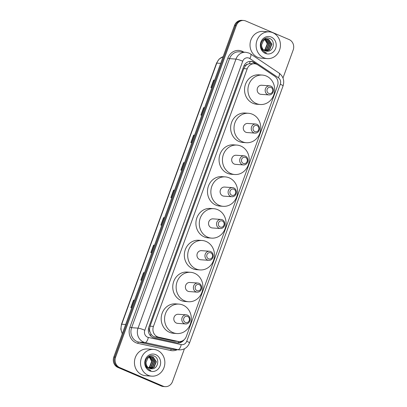 <?xml version="1.0" encoding="UTF-8"?>
<svg xmlns="http://www.w3.org/2000/svg" width="407" height="407" viewBox="0 0 407 407"><rect width="100%" height="100%" fill="white"/><g stroke="black" fill="none" stroke-linecap="round" stroke-linejoin="round"><path stroke-width="0.61" d="M257.814 64.896A8.048 7.301 94.1 0 0 256.68 64.275A8.048 7.301 94.1 0 0 254.533 63.751A8.048 7.301 94.1 0 0 247.176 68.875L153.444 326.404A8.048 7.301 94.1 0 0 158.705 337.2L178.052 341.407A8.048 7.301 94.1 0 0 178.983 341.544A8.048 7.301 94.1 0 0 186.335 336.421L277.503 85.943A8.048 7.301 94.1 0 0 274.593 76.16L257.814 64.896M150.03 332.071A8.048 7.301 -85.9 0 1 149.537 329.049L149.491 329.177A2.681 2.432 94.1 0 0 150.03 332.071L150.966 333.994C151.943 335.546 153.302 336.523 155.047 336.935L174.389 341.142L178.983 341.544M254.533 63.751L249.379 63.609L247.497 64.291A2.681 2.432 94.1 0 0 245.279 66A8.048 1.012 -160 0 0 244.103 65.517M245.279 66L245.233 66.132A8.048 7.301 -85.9 0 1 247.497 64.291M245.233 66.132L243.793 68.63L150.061 326.16L149.537 329.049M274.135 75.85A8.048 7.301 94.1 0 0 274.018 75.773L254.304 62.536A8.048 7.301 94.1 0 0 253.169 61.92A8.048 7.301 94.1 0 0 251.017 61.391A8.048 7.301 94.1 0 0 243.666 66.519L148.84 327.05A8.048 7.301 94.1 0 0 154.1 337.846L176.831 342.791A8.048 7.301 94.1 0 0 177.762 342.928A8.048 7.301 94.1 0 0 184.122 339.733M250.57 61.376A8.048 7.301 -85.9 0 1 252.269 61.854A8.048 7.301 -85.9 0 1 253.403 62.469L255.54 63.904M184.427 348.789L172.512 381.527A8.048 7.301 -85.9 0 1 165.161 386.65A8.048 7.301 -85.9 0 1 163.009 386.126L119.658 367.552A8.048 7.301 -85.9 0 1 115.619 357.153L236.289 25.605A8.048 7.301 -85.9 0 1 243.645 20.482A8.048 7.301 -85.9 0 1 245.792 21.006L289.143 39.576A8.048 7.301 -85.9 0 1 293.182 49.98L282.987 77.996M165.161 386.65L163.355 386.518A8.048 7.301 -85.9 0 1 161.208 385.994L117.857 367.424A8.048 7.301 -85.9 0 1 113.818 357.02L234.488 25.473L235.388 25.539A8.048 7.301 -85.9 0 1 242.745 20.416A8.048 7.301 -85.9 0 0 235.388 25.539L114.718 357.087L235.388 25.539L236.289 25.605M117.857 367.424L118.758 367.49A8.048 7.301 -85.9 0 1 114.718 357.087A8.048 7.301 -85.9 0 0 118.758 367.49L162.108 386.06L118.758 367.49L119.658 367.552M164.255 386.584A8.048 7.301 -85.9 0 1 162.108 386.06A8.048 7.301 -85.9 0 0 164.255 386.584M181.975 341.071A8.048 7.301 -85.9 0 1 177.315 342.877M134.468 300.285L133.725 300.163A2.147 0.27 -160 0 0 133.542 300.137L130.815 307.641L131.761 307.707M134.493 300.208L133.542 300.137M144.475 272.782L143.737 272.659A2.147 0.27 -160 0 0 143.554 272.634L140.822 280.138L141.773 280.204M144.505 272.705L143.554 272.634M154.487 245.279L153.749 245.156A2.147 0.27 -160 0 0 153.566 245.131L150.834 252.63L151.786 252.701M154.512 245.202L153.566 245.131M164.499 217.77L163.762 217.648A2.147 0.27 -160 0 0 163.573 217.628L160.846 225.127L161.798 225.198M164.525 217.694L163.573 217.628M214.55 80.255L213.812 80.133A2.147 0.27 -160 0 0 213.629 80.108L210.897 87.607L211.849 87.678M214.581 80.179L213.629 80.108M204.538 107.758L203.8 107.636A2.147 0.27 -160 0 0 203.617 107.611L200.885 115.115L201.836 115.181M204.568 107.682L203.617 107.611M194.531 135.261L193.793 135.139A2.147 0.27 -160 0 0 193.605 135.114L190.878 142.618L191.829 142.684M194.556 135.185L193.605 135.114M184.519 162.764L183.781 162.642A2.147 0.27 -160 0 0 183.598 162.622L180.866 170.121L181.817 170.187M184.549 162.688L183.598 162.622M174.506 190.267L173.769 190.145A2.147 0.27 -160 0 0 173.585 190.125L170.854 197.624L171.805 197.695M174.537 190.191L173.585 190.125M234.488 25.473A8.048 7.301 -85.9 0 1 241.839 20.35L243.645 20.482M263.721 57.733A13.411 12.164 -85.9 0 1 256.425 42.343A13.411 12.164 -85.9 0 1 269.241 31.858A13.411 12.164 -85.9 0 1 272.822 32.728A13.411 12.164 -85.9 0 1 280.118 48.123A13.411 12.164 -85.9 0 1 267.307 58.608A13.411 12.164 -85.9 0 1 263.721 57.733M267.307 58.608L261.223 58.17A13.411 12.164 -85.9 0 1 257.641 57.295A13.411 12.164 -85.9 0 1 250.341 41.901A13.411 12.164 -85.9 0 1 263.156 31.415L269.241 31.858M266.01 51.099L269.276 49.781L271.571 44.144L268.417 39.443L267.043 39.067M266.183 51.134L269.632 49.807L271.927 44.17L268.773 39.469L267.221 39.077L263.563 40.415L261.66 44.729A6.064 5.5 -85.9 0 0 265.089 50.804A6.064 5.5 -85.9 0 0 266.707 51.201L266.783 51.201C273.494 52.249 275.87 40.975 269.943 38.619C264.301 35.46 258.175 43.951 261.925 49.644L265.237 52.579L266.509 52.976L265.216 52.361C262.5 50.539 261.314 47.995 261.66 44.729M265.323 50.895L267.842 49.674L270.141 44.042L266.987 39.337L266.32 39.103M265.491 50.956L268.203 49.7L270.497 44.068L267.343 39.362L266.504 39.082M264.642 50.585L266.412 49.573L268.712 43.936L265.593 39.25M264.809 50.672L266.773 49.598L269.068 43.961L265.776 39.204M263.97 50.147L264.982 49.471L267.277 43.834L264.855 39.535M264.682 39.423L264.163 39.148M264.138 50.27L265.339 49.496L267.638 43.859L265.043 39.448M264.871 39.352L264.347 39.097M266.147 39.057L265.613 38.965M266.326 39.047L263.746 39.291M265.42 39.179L264.891 38.996M264.713 38.955L264.347 38.884M265.603 39.133L265.074 38.98M264.896 38.94L264.367 38.869M271.24 37.078A8.745 7.931 -85.9 0 1 275.636 48.387A8.745 7.931 -85.9 0 1 265.303 53.383A8.745 7.931 -85.9 0 1 260.912 42.079A8.745 7.931 -85.9 0 1 271.24 37.078M268.773 93.407A3.22 2.92 -85.9 0 1 267.155 89.245A3.22 2.92 -85.9 0 1 270.955 87.408A3.22 2.92 -85.9 0 1 272.573 91.57A3.22 2.92 -85.9 0 1 268.773 93.407M267.75 94.617A4.558 4.136 -85.9 0 1 265.272 89.382A4.558 4.136 -85.9 0 1 269.627 85.821A4.558 4.136 -85.9 0 1 270.848 86.116A4.558 4.136 -85.9 0 1 273.326 91.351A4.558 4.136 -85.9 0 1 268.971 94.912A4.558 4.136 -85.9 0 1 267.75 94.617M269.627 85.821L261.63 85.241A4.558 4.136 94.1 0 0 257.275 88.807A4.558 4.136 94.1 0 0 259.752 94.037A4.558 4.136 94.1 0 0 260.973 94.338L268.971 94.912M256.298 103.541A14.754 13.38 -85.9 0 1 248.27 86.61A14.754 13.38 -85.9 0 1 262.367 75.076A14.754 13.38 -85.9 0 1 266.305 76.038A14.754 13.38 -85.9 0 1 274.333 92.969A14.754 13.38 -85.9 0 1 260.241 104.502A14.754 13.38 -85.9 0 1 256.298 103.541M260.241 104.502L256.858 104.258A14.754 13.38 -85.9 0 1 252.92 103.297A14.754 13.38 -85.9 0 1 244.892 86.365A14.754 13.38 -85.9 0 1 258.984 74.832L262.367 75.076M254.863 131.614A3.22 2.92 -85.9 0 1 253.246 127.452A3.22 2.92 -85.9 0 1 257.051 125.61A3.22 2.92 -85.9 0 1 258.664 129.772A3.22 2.92 -85.9 0 1 254.863 131.614M253.846 132.824A4.558 4.136 -85.9 0 1 251.363 127.589A4.558 4.136 -85.9 0 1 255.723 124.023A4.558 4.136 -85.9 0 1 256.939 124.323A4.558 4.136 -85.9 0 1 259.422 129.553A4.558 4.136 -85.9 0 1 255.067 133.12A4.558 4.136 -85.9 0 1 253.846 132.824M255.723 124.023L247.726 123.448A4.558 4.136 94.1 0 0 243.371 127.015A4.558 4.136 94.1 0 0 245.848 132.244A4.558 4.136 94.1 0 0 247.069 132.545L255.067 133.12M242.389 141.748A14.754 13.38 -85.9 0 1 234.366 124.817A14.754 13.38 -85.9 0 1 248.458 113.283A14.754 13.38 -85.9 0 1 252.401 114.245A14.754 13.38 -85.9 0 1 260.429 131.171A14.754 13.38 -85.9 0 1 246.332 142.709A14.754 13.38 -85.9 0 1 242.389 141.748M246.332 142.709L242.954 142.465A14.754 13.38 -85.9 0 1 239.011 141.504A14.754 13.38 -85.9 0 1 230.988 124.573A14.754 13.38 -85.9 0 1 245.08 113.039L248.458 113.283M243.289 163.416A3.22 2.92 -85.9 0 1 241.672 159.259A3.22 2.92 -85.9 0 1 245.472 157.417A3.22 2.92 -85.9 0 1 247.09 161.579A3.22 2.92 -85.9 0 1 243.289 163.416M242.272 164.626A4.558 4.136 -85.9 0 1 239.789 159.396A4.558 4.136 -85.9 0 1 244.144 155.83A4.558 4.136 -85.9 0 1 245.365 156.125A4.558 4.136 -85.9 0 1 247.848 161.36A4.558 4.136 -85.9 0 1 243.488 164.927A4.558 4.136 -85.9 0 1 242.272 164.626M244.144 155.83L236.152 155.25A4.558 4.136 94.1 0 0 231.792 158.816A4.558 4.136 94.1 0 0 234.274 164.052A4.558 4.136 94.1 0 0 235.49 164.347L243.488 164.927M230.815 173.55A14.754 13.38 -85.9 0 1 222.787 156.619A14.754 13.38 -85.9 0 1 236.884 145.085A14.754 13.38 -85.9 0 1 240.827 146.047A14.754 13.38 -85.9 0 1 248.85 162.978A14.754 13.38 -85.9 0 1 234.758 174.511A14.754 13.38 -85.9 0 1 230.815 173.55M234.758 174.511L231.38 174.267A14.754 13.38 -85.9 0 1 227.437 173.306A14.754 13.38 -85.9 0 1 219.409 156.374A14.754 13.38 -85.9 0 1 233.506 144.841L236.884 145.085M231.715 195.223A3.22 2.92 -85.9 0 1 230.097 191.061A3.22 2.92 -85.9 0 1 233.898 189.219A3.22 2.92 -85.9 0 1 235.516 193.381A3.22 2.92 -85.9 0 1 231.715 195.223M230.693 196.433A4.558 4.136 -85.9 0 1 228.215 191.198A4.558 4.136 -85.9 0 1 232.57 187.632A4.558 4.136 -85.9 0 1 233.791 187.932A4.558 4.136 -85.9 0 1 236.269 193.162A4.558 4.136 -85.9 0 1 231.914 196.729A4.558 4.136 -85.9 0 1 230.693 196.433M232.57 187.632L224.572 187.057A4.558 4.136 94.1 0 0 220.218 190.624A4.558 4.136 94.1 0 0 222.695 195.853A4.558 4.136 94.1 0 0 223.916 196.154L231.914 196.729M219.241 205.357A14.754 13.38 -85.9 0 1 211.213 188.426A14.754 13.38 -85.9 0 1 225.31 176.892A14.754 13.38 -85.9 0 1 229.248 177.854A14.754 13.38 -85.9 0 1 237.276 194.78A14.754 13.38 -85.9 0 1 223.184 206.318A14.754 13.38 -85.9 0 1 219.241 205.357M223.184 206.318L219.8 206.074A14.754 13.38 -85.9 0 1 215.863 205.113A14.754 13.38 -85.9 0 1 207.835 188.182A14.754 13.38 -85.9 0 1 221.927 176.648L225.31 176.892M220.136 227.025A3.22 2.92 -85.9 0 1 218.518 222.868A3.22 2.92 -85.9 0 1 222.319 221.026A3.22 2.92 -85.9 0 1 223.936 225.188A3.22 2.92 -85.9 0 1 220.136 227.025M219.119 228.235A4.558 4.136 -85.9 0 1 216.636 223.005A4.558 4.136 -85.9 0 1 220.996 219.439A4.558 4.136 -85.9 0 1 222.212 219.734A4.558 4.136 -85.9 0 1 224.695 224.969A4.558 4.136 -85.9 0 1 220.34 228.536A4.558 4.136 -85.9 0 1 219.119 228.235M220.996 219.439L212.998 218.859A4.558 4.136 94.1 0 0 208.638 222.425A4.558 4.136 94.1 0 0 211.121 227.661A4.558 4.136 94.1 0 0 212.342 227.956L220.34 228.536M207.662 237.159A14.754 13.38 -85.9 0 1 199.639 220.228A14.754 13.38 -85.9 0 1 213.731 208.694A14.754 13.38 -85.9 0 1 217.674 209.656A14.754 13.38 -85.9 0 1 225.702 226.587A14.754 13.38 -85.9 0 1 211.604 238.12A14.754 13.38 -85.9 0 1 207.662 237.159M211.604 238.12L208.226 237.876A14.754 13.38 -85.9 0 1 204.283 236.915A14.754 13.38 -85.9 0 1 196.26 219.983A14.754 13.38 -85.9 0 1 210.353 208.45L213.731 208.694M208.562 258.832A3.22 2.92 -85.9 0 1 206.944 254.67A3.22 2.92 -85.9 0 1 210.745 252.828A3.22 2.92 -85.9 0 1 212.362 256.99A3.22 2.92 -85.9 0 1 208.562 258.832M207.545 260.042A4.558 4.136 -85.9 0 1 205.062 254.807A4.558 4.136 -85.9 0 1 209.417 251.241A4.558 4.136 -85.9 0 1 210.638 251.541A4.558 4.136 -85.9 0 1 213.12 256.771A4.558 4.136 -85.9 0 1 208.76 260.338A4.558 4.136 -85.9 0 1 207.545 260.042M209.417 251.241L201.419 250.666A4.558 4.136 94.1 0 0 197.064 254.233A4.558 4.136 94.1 0 0 199.547 259.463A4.558 4.136 94.1 0 0 200.763 259.763L208.76 260.338M196.088 268.966A14.754 13.38 -85.9 0 1 188.059 252.035A14.754 13.38 -85.9 0 1 202.157 240.501A14.754 13.38 -85.9 0 1 206.1 241.463A14.754 13.38 -85.9 0 1 214.123 258.389A14.754 13.38 -85.9 0 1 200.03 269.927A14.754 13.38 -85.9 0 1 196.088 268.966M200.03 269.927L196.652 269.683A14.754 13.38 -85.9 0 1 192.709 268.722A14.754 13.38 -85.9 0 1 184.681 251.791A14.754 13.38 -85.9 0 1 198.779 240.257L202.157 240.501M196.983 290.634A3.22 2.92 -85.9 0 1 195.37 286.477A3.22 2.92 -85.9 0 1 199.171 284.635A3.22 2.92 -85.9 0 1 200.788 288.797A3.22 2.92 -85.9 0 1 196.983 290.634M195.965 291.844A4.558 4.136 -85.9 0 1 193.488 286.614A4.558 4.136 -85.9 0 1 197.843 283.048A4.558 4.136 -85.9 0 1 199.064 283.343A4.558 4.136 -85.9 0 1 201.541 288.578A4.558 4.136 -85.9 0 1 197.186 292.145A4.558 4.136 -85.9 0 1 195.965 291.844M197.843 283.048L189.845 282.468A4.558 4.136 94.1 0 0 185.49 286.035A4.558 4.136 94.1 0 0 187.968 291.27A4.558 4.136 94.1 0 0 189.189 291.565L197.186 292.145M184.513 300.768A14.754 13.38 -85.9 0 1 176.485 283.837A14.754 13.38 -85.9 0 1 190.578 272.303A14.754 13.38 -85.9 0 1 194.521 273.265A14.754 13.38 -85.9 0 1 202.549 290.196A14.754 13.38 -85.9 0 1 188.456 301.729A14.754 13.38 -85.9 0 1 184.513 300.768M188.456 301.729L185.073 301.485A14.754 13.38 -85.9 0 1 181.13 300.524A14.754 13.38 -85.9 0 1 173.107 283.593A14.754 13.38 -85.9 0 1 187.2 272.059L190.578 272.303M185.409 322.441A3.22 2.92 -85.9 0 1 183.791 318.279A3.22 2.92 -85.9 0 1 187.591 316.437A3.22 2.92 -85.9 0 1 189.209 320.599A3.22 2.92 -85.9 0 1 185.409 322.441M184.391 323.651A4.558 4.136 -85.9 0 1 181.909 318.416A4.558 4.136 -85.9 0 1 186.269 314.85A4.558 4.136 -85.9 0 1 187.485 315.15A4.558 4.136 -85.9 0 1 189.967 320.38A4.558 4.136 -85.9 0 1 185.607 323.947A4.558 4.136 -85.9 0 1 184.391 323.651M186.269 314.85L178.271 314.275A4.558 4.136 94.1 0 0 173.911 317.842A4.558 4.136 94.1 0 0 176.394 323.072A4.558 4.136 94.1 0 0 177.615 323.372L185.607 323.947M172.934 332.575A14.754 13.38 -85.9 0 1 164.911 315.644A14.754 13.38 -85.9 0 1 179.004 304.11A14.754 13.38 -85.9 0 1 182.947 305.072A14.754 13.38 -85.9 0 1 190.975 321.998A14.754 13.38 -85.9 0 1 176.877 333.537A14.754 13.38 -85.9 0 1 172.934 332.575M176.877 333.537L173.499 333.292A14.754 13.38 -85.9 0 1 169.556 332.331A14.754 13.38 -85.9 0 1 161.528 315.4A14.754 13.38 -85.9 0 1 175.626 303.866L179.004 304.11M148.143 375.279A13.411 12.164 -85.9 0 1 140.847 359.89A13.411 12.164 -85.9 0 1 153.663 349.399A13.411 12.164 -85.9 0 1 157.244 350.274A13.411 12.164 -85.9 0 1 164.54 365.669A13.411 12.164 -85.9 0 1 151.73 376.154A13.411 12.164 -85.9 0 1 148.143 375.279M151.73 376.154L145.645 375.712A13.411 12.164 -85.9 0 1 142.063 374.837A13.411 12.164 -85.9 0 1 134.768 359.447A13.411 12.164 -85.9 0 1 147.578 348.962L153.663 349.399M150.432 368.64L153.698 367.323L155.993 361.691L152.839 356.985L151.465 356.613M150.605 368.676L154.055 367.348L156.349 361.716L153.2 357.01L151.643 356.624L147.985 357.962L146.082 362.276A6.064 5.5 -85.9 0 0 149.511 368.35A6.064 5.5 -85.9 0 0 151.129 368.742L151.206 368.747C157.916 369.795 160.297 358.521 154.365 356.166C148.723 353.006 142.598 361.497 146.347 367.185L149.659 370.121L150.931 370.523L149.644 369.907C146.922 368.086 145.737 365.542 146.082 362.276M149.745 368.442L152.269 367.221L154.563 361.584L151.409 356.883L150.743 356.644M149.918 368.503L152.625 367.246L154.919 361.609L151.765 356.908L150.926 356.629M149.064 368.132L150.834 367.119L153.134 361.482L150.015 356.797M149.232 368.218L151.195 367.145L153.49 361.508L150.198 356.746M148.392 367.694L149.405 367.012L151.704 361.38L149.277 357.081M149.104 356.97L148.586 356.695M148.56 367.816L149.766 367.038L152.06 361.406L149.466 356.995M149.293 356.893L148.769 356.644M150.57 356.603L150.035 356.512M150.748 356.588L148.168 356.837M149.842 356.72L149.313 356.542M149.14 356.496L148.769 356.425M150.025 356.68L149.496 356.522M149.318 356.486L148.789 356.415M155.662 354.624A8.745 7.931 -85.9 0 1 160.058 365.929A8.745 7.931 -85.9 0 1 149.725 370.93A8.745 7.931 -85.9 0 1 145.335 359.625A8.745 7.931 -85.9 0 1 155.662 354.624M150.432 335.704A8.048 3.358 -77.7 0 0 150.966 333.994M249.379 63.609A8.048 3.007 -56.1 0 0 250.254 61.381M178.062 342.842A8.048 3.358 -77.7 0 0 178.592 341.514M149.491 329.177A8.048 1.012 -160 0 0 148.413 328.729M243.793 68.63L247.176 68.875M174.389 341.142L178.052 341.407M155.047 336.935L158.705 337.2M150.061 326.16L153.444 326.404M249.064 58.135A5.362 4.864 94.1 0 0 242.73 61.203L144.811 330.24A5.362 4.864 94.1 0 0 147.502 337.174A5.362 4.864 94.1 0 0 148.316 337.434L181.201 344.592A5.362 4.864 94.1 0 0 186.727 341.269L280.286 84.224A5.362 4.864 94.1 0 0 278.342 77.696L249.822 58.547A5.362 4.864 94.1 0 0 249.064 58.135M181.201 344.592A5.362 2.239 -77.7 0 1 177.94 349.689L145.055 342.531A10.73 9.732 -85.9 0 1 143.432 342.012A10.73 9.732 -85.9 0 1 138.039 328.144L235.963 59.101A10.73 9.732 -85.9 0 1 245.767 52.274L239.347 51.806A10.73 9.732 94.1 0 0 229.543 58.639L131.619 327.681A10.73 9.732 94.1 0 0 137.011 341.549A10.73 9.732 94.1 0 0 138.634 342.068L171.52 349.226A10.73 9.732 94.1 0 0 172.766 349.409L179.187 349.872A10.73 9.732 -85.9 0 1 177.94 349.689L171.52 349.226A1.343 0.56 102.3 0 0 170.706 350.503L137.82 343.345A12.068 10.948 -85.9 0 1 129.93 327.152L227.849 58.115L229.543 58.639L235.963 59.101A5.362 0.677 20 0 1 242.73 61.203M137.82 343.345A1.343 0.56 102.3 0 1 138.634 342.068L145.055 342.531A5.362 2.239 -77.7 0 0 148.316 337.434M227.849 58.115A12.068 10.948 -85.9 0 1 242.104 51.216A12.068 10.948 -85.9 0 1 243.783 52.132M177.203 349.73A12.068 10.948 -85.9 0 1 170.706 350.503M115.619 357.153L113.818 357.02M163.009 386.126L161.208 385.994M144.811 330.24A5.362 0.677 20 0 0 138.039 328.144L131.619 327.681L129.93 327.152M186.727 341.269A5.362 0.677 20 0 1 189.514 342.938L283.074 85.892C284.63 80.652 283.303 76.384 279.08 73.082L250.559 53.933A5.362 2.004 -56.1 0 1 249.822 58.547M280.286 84.224A5.362 0.677 20 0 1 283.074 85.892M278.342 77.696A5.362 2.004 -56.1 0 0 279.08 73.082M253.403 62.469L254.304 62.536M122.263 333.816L120.818 329.156L121.474 324.277A2.681 0.336 20 0 1 121.734 324.226A10.73 9.732 94.1 0 0 122.339 333.603M223.122 56.695A10.73 9.732 94.1 0 0 216.783 63.09A2.681 0.336 -160 0 0 216.519 63.141L219.119 59.071L223.138 56.654M220.696 63.375L216.783 63.09L121.734 324.226L125.646 324.511M171.042 197.639L173.769 190.145M181.054 170.136L183.781 162.642M191.066 142.628L193.793 135.139M201.073 115.125L203.8 107.636M211.085 87.622L213.812 80.133M161.035 225.142L163.762 217.648M151.022 252.645L153.749 245.156M141.01 280.148L143.737 272.659M131.003 307.651L133.725 300.163M250.559 53.933L248.926 53.042L245.767 52.274M179.187 349.872C184.112 349.908 187.551 347.593 189.514 342.938M121.474 324.277L216.519 63.141M267.221 39.077L266.865 39.052M265.791 38.975L265.435 38.95M151.643 356.624L151.287 356.598M150.214 356.517L149.857 356.491"/></g></svg>
